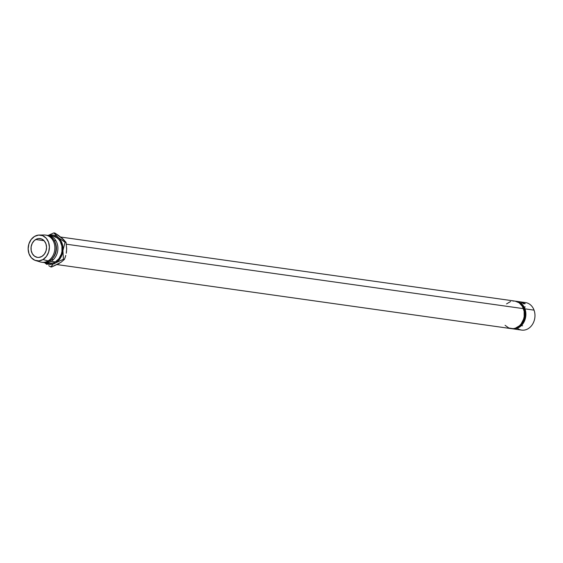 <?xml version="1.0" encoding="UTF-8"?>
<svg xmlns="http://www.w3.org/2000/svg" width="563" height="563" viewBox="0 0 563 563"><rect width="100%" height="100%" fill="white"/><g stroke="black" fill="none" stroke-linecap="round" stroke-linejoin="round"><path stroke-width="0.84" d="M523.034 302.577A13.892 11.316 98 0 1 534.048 310.143A13.892 11.316 -82 0 0 525.546 302.584L520.866 301.93M519.853 301.782L516.454 301.304A13.892 11.316 98 0 1 524.955 308.855L524.252 309.052A13.364 10.887 98 0 1 515.687 328.088A13.364 10.887 -82 0 0 524.252 309.052L523.548 308.953L524.252 309.052A13.364 10.887 -82 0 0 519.241 302.859A13.364 10.887 98 0 1 524.252 309.052L524.955 308.855A13.892 11.316 -82 0 0 515.694 301.226M35.694 239.514A9.501 7.741 98 0 1 40.107 238.571A9.501 7.741 98 0 1 46.504 246.334A9.501 7.741 98 0 1 41.859 256.446L44.357 254.18L46.011 250.971L46.553 247.305L45.92 243.737L44.195 240.823L41.648 238.994L38.664 238.536L37.151 238.853L34.364 240.507L32.246 243.3L31.127 246.805L31.176 250.493L32.373 253.793L34.554 256.214L37.376 257.382L38.896 257.432L41.859 256.446A9.501 7.741 98 0 1 37.454 257.39A9.501 7.741 98 0 1 31.056 249.634A9.501 7.741 98 0 1 35.694 239.514L44.083 240.697L35.694 239.514M524.955 308.855L534.048 310.143L524.955 308.855A13.892 11.316 98 0 1 523.442 322.993A13.892 11.316 98 0 1 512.576 328.813A13.892 11.316 98 0 1 511.823 328.679A13.892 11.316 -82 0 0 523.203 323.373A13.892 11.316 -82 0 0 524.955 308.855M522.619 302.676A13.892 11.316 -82 0 0 522.288 302.514L522.816 302.394A13.892 11.316 98 0 1 523.013 302.465L523.041 302.641A13.892 11.316 98 0 1 523.161 302.704L523.752 302.781A13.892 11.316 98 0 1 523.907 302.859L522.619 302.676L523.907 302.859A13.892 11.316 98 0 0 523.752 302.781L523.161 302.704A13.892 11.316 98 0 0 523.041 302.641L523.013 302.465A13.892 11.316 98 0 0 522.816 302.394L522.288 302.514A13.892 11.316 98 0 1 522.619 302.676M520.001 301.81L521.915 302.211L520.036 301.817L521.76 302.162L521.634 302.676L521.76 302.162L520.198 301.831L520.135 302.359M521.247 301.986L520.852 301.923M523.935 303.471A13.892 11.316 -82 0 0 523.625 303.26L524.371 303.394A13.892 11.316 98 0 1 524.484 303.471L525.075 303.556A13.892 11.316 98 0 1 525.216 303.654L523.935 303.471L525.216 303.654A13.892 11.316 98 0 0 525.075 303.556L524.484 303.471A13.892 11.316 98 0 0 524.371 303.394L523.625 303.26A13.892 11.316 98 0 1 523.935 303.471M57.109 264.596L511.056 328.602A13.892 11.316 -82 0 0 521.929 322.782A13.892 11.316 -82 0 0 523.435 308.644L66.357 244.194L523.435 308.644A13.892 11.316 -82 0 0 514.934 301.092L60.698 237.044M51.113 261.323A13.723 11.183 98 0 1 44.744 262.682A13.723 11.183 98 0 1 43.844 262.513A13.723 11.183 -82 0 0 51.113 261.323L50.276 260.416L51.113 261.323A13.723 11.183 -82 0 0 57.757 246.158A13.723 11.183 -82 0 0 47.665 235.418A13.723 11.183 98 0 1 48.58 235.503A13.723 11.183 98 0 1 57.82 246.714A13.723 11.183 98 0 1 51.113 261.323L55.357 261.922L51.113 261.323M44.744 262.682L48.988 263.28A13.723 11.183 -82 0 0 55.357 261.922L58.967 258.649L61.353 254.004L61.958 251.394L61.895 246.066L60.157 241.295L58.735 239.352L57.011 237.804L52.936 236.115M35.694 260.563A12.984 10.577 98 0 1 28.164 249.444A12.984 10.577 98 0 1 34.568 236.411L38.622 235.074L42.704 235.7L46.187 238.198L48.538 242.181L49.41 247.051L48.657 252.062L46.405 256.454L42.992 259.557L48.08 260.894L42.992 259.557A12.984 10.577 98 0 1 35.694 260.563L40.367 261.964A13.723 11.183 -82 0 0 48.08 260.894L49.298 261.07L48.08 260.894A13.723 11.183 98 0 1 41.711 262.259L42.929 262.428A13.723 11.183 -82 0 0 49.298 261.07A13.723 11.183 98 0 1 42.324 262.323M60.438 236.953L66.061 242.4L65.048 242.259L58.13 237.389A14.779 12.041 98 0 0 48.397 235.482L50.726 234.996L53.865 235.228L56.8 236.439L59.333 238.557L61.297 241.428L62.549 244.87L62.922 250.563L62.155 254.342L60.614 257.798L58.411 260.704L55.702 262.865L52.662 264.124L49.502 264.399L44.561 262.654A14.779 12.041 98 0 0 55.702 262.865L63.429 259.24L62.922 250.563A14.779 12.041 98 0 1 55.702 262.865L63.429 259.24L62.922 250.563L65.048 242.259L58.13 237.389A14.779 12.041 98 0 1 62.922 250.563L65.048 242.259L66.061 242.4L66.68 248.832L66.279 252.991M48.875 263.266L53.26 262.886L55.357 261.922A13.723 11.183 -82 0 0 62.064 247.312A13.723 11.183 -82 0 0 52.823 236.101L48.58 235.503M42.992 259.557L38.938 260.894L34.857 260.268L31.373 257.77L29.016 253.779L28.15 248.909L28.896 243.899L31.155 239.507L34.568 236.411A12.984 10.577 98 0 1 39.29 235.038A12.984 10.577 98 0 1 49.241 244.947A12.984 10.577 98 0 1 42.992 259.557M46.152 235.179A13.723 11.183 98 0 1 55.962 246.087A13.723 11.183 98 0 1 49.298 261.07A13.723 11.183 -82 0 0 55.997 246.453A13.723 11.183 -82 0 0 46.757 235.25L45.547 235.074A13.723 11.183 98 0 1 54.787 246.284A13.723 11.183 98 0 1 48.08 260.894A13.723 11.183 -82 0 0 54.681 245.461A13.723 11.183 -82 0 0 44.174 234.989L39.29 235.038M51.613 259.269A12.668 10.317 -82 0 0 54.231 240.69A12.668 10.317 98 0 1 51.613 259.269M66.645 249.149L66.061 242.4L63.126 239.106L58.503 235.433L54.85 233.04L53.844 232.899L58.13 237.389L53.844 232.899L47.876 235.545L53.844 232.899L54.85 233.04L62.972 239.071M54.125 263.871L55.702 262.865L54.125 263.871M51.599 265.877L52.767 264.877L50.6 266.862L51.613 267.003L50.6 266.862L51.599 265.877M48.735 265.666L50.6 266.862L48.735 265.666M45.23 263.217L46.926 264.448L45.23 263.217M60.748 262.4L51.613 267.003L59.34 263.378M65.16 257.432L64.442 259.381L60.917 262.372L64.442 259.381L63.429 259.24L64.442 259.381L65.78 255.384L65.16 257.432M66.258 253.259L66.561 251.077L66.258 253.259M506.538 303.914L510.613 301.494M512.83 301.036L515.054 301.106L519.177 302.81L522.358 306.349L524.118 311.177L524.181 316.568L523.562 319.214L521.155 323.908L519.452 325.78L515.377 328.194L513.167 328.658L508.797 327.983L505.074 325.315M512.576 328.813L521.669 330.094A13.892 11.316 -82 0 0 532.542 324.274A13.892 11.316 -82 0 0 534.048 310.143A13.892 11.316 98 0 1 530.888 326.456A13.892 11.316 98 0 1 517.291 328.271M523.738 303.612L523.949 303.133L523.738 303.612M524.146 303.858L524.371 303.394L524.146 303.858M523.639 303.204A13.892 11.316 98 0 1 523.928 303.394A13.892 11.316 98 0 0 523.639 303.204L523.421 303.668L523.449 302.985L524.35 303.45L524.125 303.914L524.35 303.45L523.773 303.091L523.245 303.464M521.556 302.577L521.655 302.064L521.556 302.577M522.689 303.056L522.851 302.556L522.689 303.056M522.865 303.133L523.041 302.641L522.865 303.133M521.908 302.831L522.056 302.324L523.034 302.683L522.851 303.175L523.034 302.683L522.056 302.324L521.908 302.831M522.288 302.479L522.119 302.971L522.288 302.479A13.892 11.316 98 0 1 522.605 302.62A13.892 11.316 98 0 0 522.288 302.479L522.056 302.324M520.198 301.831L520.691 301.902M520.824 301.923L520.472 301.874M522.007 302.324L521.838 302.831M525.237 306.976L522.499 306.589M55.976 240.809L54.161 240.556M522.584 325.794L519.846 325.407M53.323 259.627L51.507 259.374M523.379 302.993L523.175 303.471M522.014 302.725L522.14 302.218M521.81 302.683L521.936 302.169M519.952 302.331L520.029 301.81"/></g></svg>
